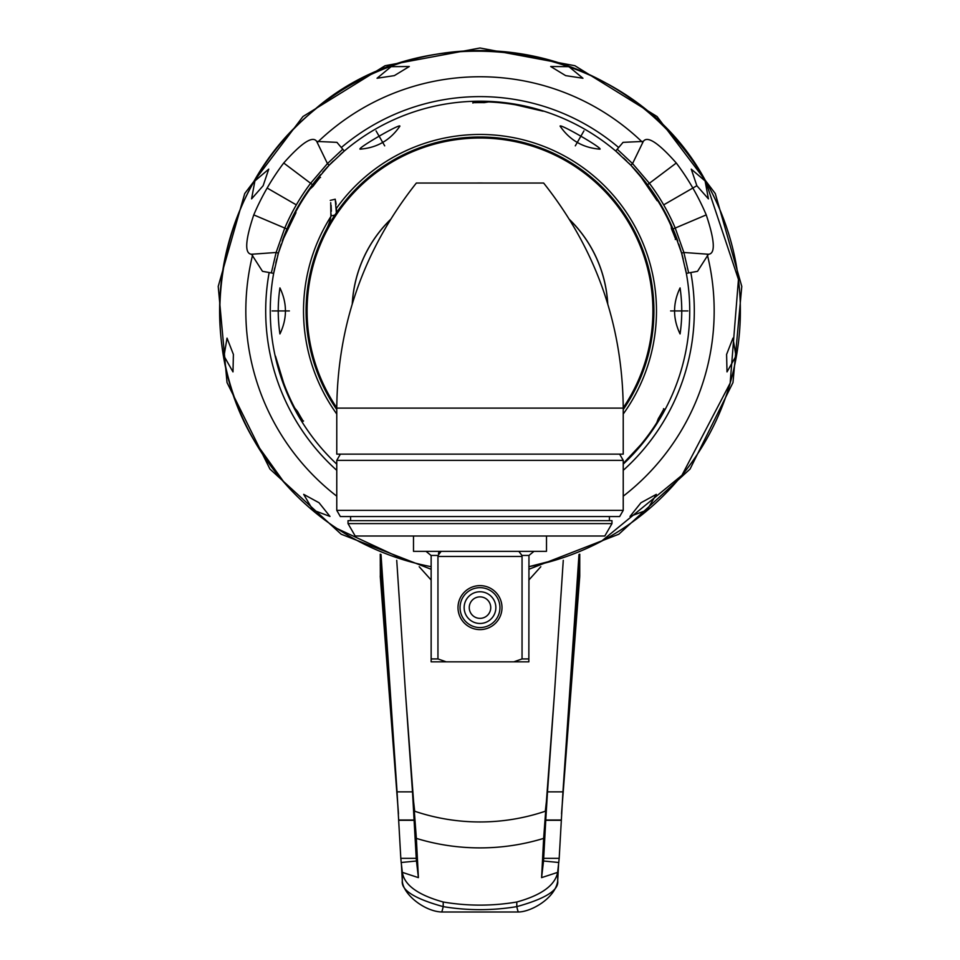 <?xml version="1.0" encoding="UTF-8"?>
<svg xmlns="http://www.w3.org/2000/svg" width="960" height="960" viewBox="0 0 960 960"><rect width="100%" height="100%" fill="white"/><g stroke="black" fill="none" stroke-linecap="round" stroke-linejoin="round"><path stroke-width="1.44" d="M540.804 566.724L528.852 580.032M419.196 566.724L431.148 580.032M578.988 554.508L562.944 791.868L547.5 791.868L554.508 692.94L543.648 838.38A194.376 172.548 0 0 1 416.352 838.38L418.404 877.632L416.472 861.012L401.196 862.5L402.348 872.376L418.404 877.632M416.352 838.38L405.492 692.94L412.5 791.868L397.056 791.868L381.012 554.508M561.6 812.58L579.744 575.94L579.744 554.196M380.256 554.196L380.352 577.332M396.732 560.316L405.492 692.94M554.508 692.94L563.268 560.316M568.728 710.016L579.744 565.08M579.744 575.94L579.648 577.332M380.256 565.08L391.272 710.016M412.5 791.868L416.244 858.336L400.812 858.336L397.056 791.868M562.944 791.868L559.188 858.336L557.652 872.376L541.596 877.632L543.648 838.38M543.66 838.128L545.76 820.092L543.528 861.012L558.804 862.5M545.76 820.092L547.5 791.868M516.792 902.004A194.376 172.548 0 0 1 443.208 902.004C417.948 894.972 404.328 885.108 402.348 872.376L402.312 880.812C400.932 890.1 414.564 898.704 443.196 906.624A199.5 177.096 180 0 0 516.804 906.624L516.792 902.004C541.44 895.2 555.06 885.336 557.652 872.376L557.688 880.812L558.528 864.828M541.596 877.632L543.528 861.012M400.812 858.336L401.196 862.5M416.244 858.336L416.472 861.012M443.208 902.004L443.196 906.624A10.236 0.864 99.5 0 1 441.504 912L518.496 912A10.236 0.864 80.5 0 1 516.804 906.624C545.436 898.704 559.068 890.1 557.688 880.812A10.236 9.036 3 0 1 557.676 881.28L558.552 864.624M336.768 414.024A176.484 176.484 0 0 1 330.768 216.72M336.444 208.284A176.484 176.484 0 0 1 637.068 230.46A176.484 176.484 0 0 1 623.232 414.024M515.664 104.832L515.736 104.412A209.58 209.58 0 0 0 475.476 101.4L473.064 102.024L472.908 103.092M273.672 273.324A209.724 209.724 0 0 1 274.716 267.96M275.808 263.076A209.724 209.724 0 0 1 276.816 258.936M277.656 255.792A209.724 209.724 0 0 1 278.532 252.66M278.58 252.492A209.724 209.724 0 0 1 278.856 251.556M279 251.064A209.724 209.724 0 0 1 279.756 248.568M279.78 248.472A209.724 209.724 0 0 1 280.212 247.116M280.38 246.612A209.724 209.724 0 0 1 281.172 244.2M282.228 241.128A209.724 209.724 0 0 1 320.604 174.624M322.764 172.14A209.724 209.724 0 0 1 325.848 168.72M326.004 168.552A209.724 209.724 0 0 1 328.68 165.708M328.8 165.576A209.724 209.724 0 0 1 329.64 164.712M329.808 164.544A209.724 209.724 0 0 1 333.408 160.944M340.164 154.62A209.724 209.724 0 0 1 619.848 154.632M515.736 104.412L543.12 111.204L515.676 104.832A209.16 209.16 0 0 0 488.484 101.94L484.248 102.636A208.332 208.332 0 0 0 474.948 102.66L472.896 102.588L473.04 101.508L475.476 101.4M376.056 130.884L384.696 145.848L376.056 130.884M272.1 310.932L289.392 310.932L272.1 310.932M293.532 214.932L295.032 212.076L295.992 212.628L283.776 237.972L293.532 214.932L295.476 212.34A209.16 209.16 0 0 1 309.96 189.132L313.116 186.228A208.332 208.332 0 0 1 318.84 178.896L320.052 177.24L319.116 176.688L320.508 177.492M319.116 176.688L317.748 178.272A209.58 209.58 0 0 0 295.152 212.148M300.804 419.604A209.58 209.58 0 0 1 283.284 383.232L275.484 356.124L283.68 383.076A209.16 209.16 0 0 0 294.768 408.072L297.492 411.396A208.332 208.332 0 0 0 302.16 419.436L303.12 421.26L302.112 421.656L301.236 419.34L302.556 421.392L303.564 420.984M360.024 149.16C376.992 147.852 390.288 140.184 399.9 126.144C400.212 123.372 357.492 148.032 360.024 149.16M279.924 333.948C287.268 318.588 287.268 303.252 279.924 287.904C277.68 303.24 277.68 318.588 279.924 333.948M287.4 229.512L293.976 215.184M317.748 178.272L318.204 178.524A209.064 209.064 0 0 0 311.244 187.512M318.204 178.524L319.56 176.952M486.408 101.952A209.064 209.064 0 0 0 475.488 101.904M623.532 158.016A209.724 209.724 0 0 1 626.616 160.956M628.932 163.26A209.724 209.724 0 0 1 631.2 165.588M631.32 165.708A209.724 209.724 0 0 1 677.76 241.092A209.724 209.724 0 0 0 676.44 237.444M678.828 244.188A209.724 209.724 0 0 1 679.632 246.636A209.724 209.724 0 0 0 678.828 244.188M679.776 247.092A209.724 209.724 0 0 1 680.676 249.972A209.724 209.724 0 0 0 679.776 247.092M680.712 250.116A209.724 209.724 0 0 1 681.012 251.1A209.724 209.724 0 0 0 680.712 250.116M681.084 251.352A209.724 209.724 0 0 1 681.804 253.812A209.724 209.724 0 0 0 681.084 251.352M681.852 253.992A209.724 209.724 0 0 1 683.184 258.96A209.724 209.724 0 0 0 681.852 253.992M685.284 267.984A209.724 209.724 0 0 1 686.34 273.36A209.724 209.724 0 0 0 685.284 267.984M687.9 310.932L670.608 310.932L687.9 310.932M583.944 130.884L575.304 145.848L583.944 130.884M656.364 197.436L658.092 200.172L657.132 200.724L641.292 177.468L656.364 197.436L657.648 200.424M676.008 236.748L675.564 237A209.064 209.064 0 0 0 671.256 226.488L671.436 228.756A208.332 208.332 0 0 1 674.916 237.372L675.756 239.256L676.692 238.716L676.008 236.748A209.58 209.58 0 0 0 657.96 200.244M671.256 226.488L670.5 224.568A209.16 209.16 0 0 0 657.6 200.448M623.232 463.524L640.644 444.876A209.16 209.16 0 0 0 656.748 422.76L658.26 418.752A208.332 208.332 0 0 0 662.892 410.688L663.984 408.936L664.836 409.608L663.276 411.528L664.392 409.368L663.528 408.696M623.232 463.824L640.98 445.128A209.58 209.58 0 0 0 663.72 411.78M680.076 287.904C672.732 303.264 672.732 318.612 680.076 333.948C682.32 318.612 682.32 303.264 680.076 287.904M560.1 126.144C569.724 140.184 583.02 147.864 599.976 149.16C602.532 148.056 559.812 123.384 560.1 126.144M646.8 184.836L655.932 197.7M676.692 238.716L675.3 239.52M675.564 237L676.248 238.968M657.768 420.96A209.064 209.064 0 0 0 663.276 411.528M640.692 444.888L627.804 458.832M515.664 104.784L534.192 108.972M313.452 183.468L313.992 182.76M674.364 232.116L674.004 231.252M295.824 409.86A209.064 209.064 0 0 0 301.236 419.34M283.632 383.112L278.004 364.98M326.544 229.068A40.92 40.92 0 0 0 330.888 216L330.72 202.668M330.252 200.388L335.232 199.2L336.372 212.844M336.444 211.476L336.456 208.584M336.132 204.252L335.64 201.12M331.092 205.236L331.332 211.236M331.128 214.116L330.888 216L334.884 215.052M342.216 204.792L341.712 205.452M322.008 238.224L322.968 236.172M324.06 233.916L325.272 231.504M327.984 226.428L330.828 221.52M333.864 216.624L335.076 214.764M336.744 212.304L338.04 210.456M477.06 137.028L480 137.004A173.916 173.916 0 0 0 336.768 409.584L336.732 409.536M458.604 138.324L456.984 138.54M460.128 138.144L461.724 137.964M463.524 137.784L465.504 137.616M465.756 137.592L468.252 137.4M470.988 137.244L473.952 137.112M335.34 407.472L333.852 405.216M330.816 400.32L327.972 395.412M325.26 390.324L324.264 388.356M623.256 409.548L623.232 409.584A173.916 173.916 0 0 0 480 137.004L482.868 137.028M485.856 137.1L488.724 137.22M491.412 137.376L493.812 137.556M494.556 137.616L499.164 138.06M500.628 138.228L501.516 138.348M502.308 138.444L503.016 138.54M617.784 204.792L618.288 205.452M621.96 210.456L623.268 212.316M624.66 214.38L626.148 216.648M629.184 221.532L630.624 223.98M630.756 224.208L632.028 226.44M634.74 231.516L635.736 233.496M637.992 383.64L637.032 385.692M635.94 387.936L634.728 390.348M632.016 395.424L629.172 400.344M626.136 405.228L624.924 407.076M270.564 299.94L270.672 297.9M286.344 230.424L285.36 232.812M646.368 183.228L644.964 181.428M674.844 233.328A209.724 209.724 0 0 0 674.64 232.812L672.696 228.144M620.904 144.888L623.052 142.356L643.296 141.42C647.352 135.552 658.356 142.752 676.284 163.02A245.784 245.784 0 0 1 706.236 214.896C714.828 240.66 715.56 253.788 708.444 254.256L697.524 271.32L690.84 272.532L694.248 271.92M705.108 180.96L708.42 198.864L696.852 185.724L691.26 169.14L705.108 180.96M726.6 354.408L732.972 338.112L735.984 356.064L727.008 371.904L726.6 354.408M640.956 502.752L656.316 494.352L647.088 510.048L630.024 516.42L640.956 502.752M319.044 502.752L329.976 516.42L312.912 510.048L303.684 494.352L319.044 502.752M265.752 271.92L262.488 271.32L251.556 254.256C244.44 253.68 245.184 240.552 253.764 214.896A245.784 245.784 0 0 1 283.716 163.008C301.74 142.692 312.732 135.492 316.704 141.42L336.936 142.356L341.328 147.528L339.084 144.888M233.4 354.408L232.992 371.904L224.016 356.064L227.028 338.112L233.4 354.408M263.148 185.724L251.58 198.864L254.892 180.96L268.74 169.14L263.148 185.724M394.356 75.624L377.052 78.252L391.092 66.672L409.296 66.516L394.356 75.624M565.644 75.624L550.704 66.516L568.908 66.672L582.948 78.252L565.644 75.624M623.052 142.356L615.708 151.02L630.852 165.228L632.556 163.584L649.38 183.288A212.088 212.088 0 0 1 675.228 228.06L673.056 228.984L681.612 253.14L683.88 252.48L708.444 254.256M262.488 271.32L269.16 272.532A214.308 214.308 0 0 0 336.768 470.34M273.66 273.36L271.344 272.928L276.12 252.48L278.388 253.14L276.12 252.48L284.772 228.06L286.944 228.984L278.388 253.14L273.66 273.36A209.724 209.724 0 0 0 336.768 464.136M681.612 253.14L686.34 273.36A209.724 209.724 0 0 1 623.232 464.136M276.12 252.48L251.556 254.256M253.764 214.896L284.772 228.06A212.088 212.088 0 0 1 310.62 183.288L327.444 163.584L342.768 149.22L344.292 151.02L329.148 165.228L327.444 163.584L316.704 141.42M329.148 165.228L312.504 184.704L283.716 163.008M676.284 163.02L647.496 184.704L630.852 165.228L632.556 163.584L643.296 141.42M480 183.048L543.648 183.048C595.884 248.976 622.416 324 623.232 408.12L336.768 408.12C337.584 324 364.116 248.976 416.352 183.048L480 183.048M336.768 408.12L336.768 454.152L623.232 454.152L623.232 408.12M569.688 219.768A127.884 127.884 0 0 1 607.68 303.756A127.884 127.884 0 0 0 569.688 219.768A127.884 127.884 0 0 1 607.68 303.756A127.884 127.884 0 0 0 569.688 219.768M390.312 219.768A127.884 127.884 0 0 0 352.32 303.756M336.768 407.772A172.896 172.896 0 0 1 480 138.024A172.896 172.896 0 0 1 623.232 407.772M476.244 588.024L478.08 587.76M518.856 551.352L521.928 555.444L528.96 555.444L528.852 661.836L513.816 661.836L522.048 658.932L522.048 556.464L437.952 556.464L437.952 658.932L431.148 658.932L431.148 556.464L431.04 555.444L426.036 551.352L546.504 551.352L546.504 536.004M528.96 555.444L533.964 551.352M519.984 551.448L519.06 551.352M413.496 536.004L413.496 551.352L426.036 551.352M437.952 658.932L446.184 661.836L431.148 661.836L431.148 658.932M437.952 556.464L438.072 555.444L437.952 556.464M431.04 555.444L438.072 555.444L441.144 551.352L439.896 551.472M438.816 552.36L438.468 553.584M521.928 555.444L522.048 556.464M528.852 658.932L522.048 658.932M446.184 661.836L513.816 661.836M480 629.616A21.996 21.996 0 0 1 458.004 607.62A21.996 21.996 0 0 1 480 585.624A21.996 21.996 0 0 1 501.996 607.62A21.996 21.996 0 0 1 480 629.616M611.976 523.596L604.812 536.004L355.188 536.004L348.024 523.596L348.024 520.656L611.976 520.656L611.976 523.596L348.024 523.596M480 587.664A19.944 19.944 0 0 1 499.944 607.62A19.944 19.944 0 0 1 480 627.564A19.944 19.944 0 0 1 460.056 607.62A19.944 19.944 0 0 1 480 587.664M480 591.756A15.852 15.852 0 0 0 464.148 607.62A15.852 15.852 0 0 0 480 623.472A15.852 15.852 0 0 0 495.852 607.62A15.852 15.852 0 0 0 480 591.756M480 596.868A10.74 10.74 0 0 0 469.26 607.62A10.74 10.74 0 0 0 480 618.36A10.74 10.74 0 0 0 490.74 607.62A10.74 10.74 0 0 0 480 596.868M336.768 510.36L340.356 516.564L619.644 516.564L623.232 510.36L336.768 510.36L336.768 460.356L340.356 454.152M623.232 510.36L623.232 460.356L619.644 454.152M623.232 460.356L336.768 460.356M545.328 811.224A194.376 184.428 0 0 1 414.672 811.224M414.672 811.068L412.488 791.736M380.256 575.94L398.4 812.58M401.472 864.828L402.312 880.812A10.236 9.036 177 0 0 402.324 881.28C403.38 894.672 424.596 911.316 441.504 912M414.24 820.032L398.808 820.032M414.252 820.296L398.82 820.284M561.18 820.284L545.748 820.296M561.192 820.032L545.76 820.032M416.34 838.128L414.24 820.092M559.188 858.336L543.756 858.336M547.512 791.736L545.328 811.068M480 101.352L480 102.6M559.368 558.9L528.852 566.676A260.364 260.364 0 0 0 705.48 180.744A260.364 260.364 0 0 0 349.812 85.44A260.364 260.364 0 0 0 431.148 566.676M696.852 185.724L663.672 204.876M623.232 496.188A234.18 234.18 0 0 0 707.364 254.844M252.636 254.844A234.18 234.18 0 0 0 336.768 496.188M642.252 142.068A234.18 234.18 0 0 0 317.748 142.068M623.232 470.34A214.308 214.308 0 0 0 690.84 272.532L688.656 272.928L683.88 252.48L675.228 228.06L706.236 214.896M618.672 147.528A214.308 214.308 0 0 0 341.328 147.528L342.768 149.22M271.344 272.928L269.16 272.532M688.656 272.928L686.34 273.36M296.328 204.876L267.144 188.04M617.232 149.22L632.556 163.584M352.248 303.972A127.944 127.944 0 0 1 390.432 219.564M476.208 183.048A127.944 127.944 0 0 1 483.792 183.048M569.568 219.564A127.944 127.944 0 0 1 607.752 303.972M579.72 576.648L561.528 813.888M380.28 576.648L398.472 813.888M518.496 912C531.504 911.76 554.964 898.236 557.676 881.28M401.448 864.624L402.324 881.268M601.428 541.248L681.924 475.308L730.152 383.136L738.456 279.42L705.48 180.744C631.272 41.748 425.664 6.972 309.876 113.832C216.408 191.472 191.784 337.044 254.52 441.108L284.424 482.796M337.092 528.576L406.008 560.556M480 48L574.92 65.724L657.036 116.532L715.272 193.548L741.78 286.392L732.984 382.548L690.072 469.044L618.828 534.216L528.852 569.28L618.828 534.216L690.072 469.044L732.984 382.548L741.78 286.392L715.272 193.548L657.036 116.532L574.92 65.724L480 48L385.08 65.724L302.964 116.532L244.728 193.548L218.22 286.392L227.016 382.548L269.928 469.044L341.172 534.216L431.148 569.28L341.172 534.216L269.928 469.044L227.016 382.548L218.22 286.392L244.728 193.548L302.964 116.532L385.08 65.724L480 48M350.58 516.564L350.58 520.656M609.42 516.564L609.42 520.656"/></g></svg>
